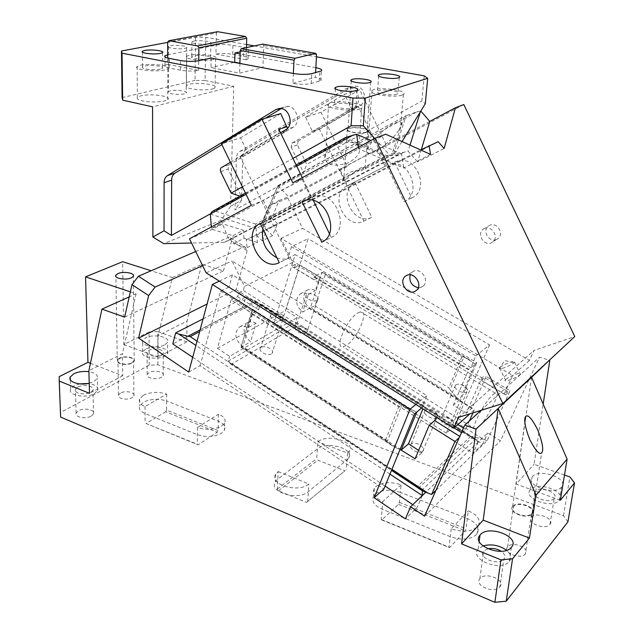 <?xml version="1.0" encoding="UTF-8"?>
<svg xmlns="http://www.w3.org/2000/svg" width="634" height="634" viewBox="0 0 634 634"><rect width="100%" height="100%" fill="white"/><g stroke="black" fill="none" stroke-linecap="round" stroke-linejoin="round"><path stroke-width="0.48" stroke-dasharray="3.17 2.38" d="M143.395 395.299C150.694 391.907 158.445 391.503 166.655 394.086L145.012 406.529C140.312 404.492 138.521 401.964 139.638 398.944L143.395 395.299M166.655 394.086L166.639 400.989L218.342 421.206C223.865 423.56 225.902 426.539 224.444 430.137L221.48 433.212C214.292 437.056 206.248 437.539 197.364 434.662L145.051 413.558C140.368 411.506 138.577 408.962 139.694 405.911L143.442 402.225C150.718 398.794 158.452 398.382 166.639 400.989L166.615 410.127L218.128 430.541L218.508 414.153C224.048 416.49 226.084 419.446 224.626 423.013L221.654 426.056C214.451 429.86 206.383 430.335 197.475 427.474L197.222 444.18L198.062 444.806L217.288 432.237L218.128 430.541M567.921 521.861L563.467 515.672L157.882 364.819L149.188 365.224L60.634 412.393L59.224 376.612M60.634 417.069L60.634 412.393M149.045 372.594L147.207 374.337C145.218 377.943 156.503 380.305 161.44 377.285L163.207 375.605C165.189 371.984 154.03 369.63 149.045 372.594M120.381 393.064L118.487 394.887C116.593 398.453 127.236 400.688 132.078 397.716L133.909 395.949C135.803 392.367 125.27 390.14 120.381 393.064M91.312 416.078L93.578 413.867C95.623 409.778 84.14 407.408 78.513 410.729L76.151 413.011C74.115 417.085 85.741 419.454 91.312 416.078M507.604 546.825L507.525 546.92C502.342 552.674 520.95 560.02 525.348 553.878L525.356 553.87C530.523 548.038 512.066 540.794 507.604 546.825M401.108 484.82L382.825 501.478C374.631 497.714 371.809 493.331 374.369 488.323L375.843 486.65C382.373 482.109 390.798 481.499 401.108 484.82L400.363 492.372L467.306 518.549C476.95 522.915 480.184 528.051 477.014 533.939L476.554 534.494C470.365 539.708 461.615 540.437 450.306 536.689L382.12 509.181C373.949 505.401 371.152 500.979 373.703 495.923L375.169 494.235C381.692 489.654 390.084 489.036 400.363 492.372L399.372 502.374L398.54 504.284L381.811 519.959L449.577 547.673L465.182 530.769L466.006 528.78L468.288 510.822C477.973 515.157 481.23 520.245 478.044 526.085L477.584 526.64C471.387 531.807 462.614 532.528 451.257 528.796L468.288 510.822M278.199 471.561L308.837 483.996C298.313 493.387 268.642 484.471 275.727 474.256L278.199 471.561L277.835 479.09L317.357 448.951C327.136 440.606 355.349 448.943 348.74 458.414L308.378 491.604C297.877 501.082 268.301 492.111 275.37 481.8L277.835 479.09L277.359 489.044L278.492 490.779L306.452 502.413L344.959 470.785L317.84 460.181L316.746 458.533L317.816 441.716C327.619 433.458 355.912 441.732 349.294 451.123L347.535 453.048L317.816 441.716M499.869 586.87C505.98 579.92 485.311 571.4 479.986 578.557L479.883 578.683C473.756 585.523 494.599 594.185 499.861 586.878L503.887 559.14C505.686 556.541 504.799 553.926 501.24 551.295M550.027 524.334C555.154 518.549 535.817 511.321 531.419 517.296L531.347 517.384C526.18 523.082 545.676 530.436 550.019 524.342L550.027 524.334M166.615 410.127L165.767 411.767L217.288 432.237M165.767 411.767L145.994 423.512L198.062 444.806M197.475 427.474L218.508 414.153M451.257 528.796L449.038 547.126L449.577 547.673M381.811 519.959L381.185 519.389L382.825 501.478M381.185 519.389L449.038 547.126M398.54 504.284L465.182 530.769M399.372 502.374L466.006 528.78M306.452 502.413L344.959 470.785M278.492 490.779L317.84 460.181M277.359 489.044L316.746 458.533M347.535 453.048L346.251 470.048M307.767 501.676L308.837 483.996M535.389 491.509L535.31 491.596C530.127 497.119 549.868 504.307 554.219 498.395L554.227 498.387C559.378 492.776 539.796 485.707 535.389 491.509M470.84 367.601L476.784 362.711L295.167 254.606L273.619 324.172L282.899 318.934L308.1 238.693L291.497 246.626L287.979 258.133L470.84 367.601L475.872 355.912L291.497 246.626M287.979 258.133L295.167 254.606M475.872 355.912L489.535 344.848L308.1 238.693M512.716 506.336L512.629 506.439C506.97 512.399 527.52 520.102 532.314 513.73L532.322 513.722C537.941 507.668 517.566 500.099 512.716 506.336M531.561 513.437C536.76 507.858 517.938 500.852 513.461 506.621L513.381 506.709C508.159 512.217 527.139 519.317 531.561 513.437L525.348 553.878M563.467 515.672L569.926 476.95M487.697 548.806L483.623 551.12C477.465 557.777 498.593 566.257 503.879 559.148M482.918 545.953L478.163 549.076C468.716 559.236 501.122 572.351 509.324 561.431L509.387 561.359C511.907 557.793 510.972 554.108 506.598 550.296M119.35 358.218L117.266 360.096C115.182 363.765 126.871 366.103 132.197 363.06L134.194 361.245C136.278 357.552 124.724 355.222 119.35 358.218M131.698 362.87L133.544 361.19C135.47 357.79 124.803 355.634 119.842 358.408L117.924 360.128C115.998 363.52 126.784 365.683 131.698 362.87M172.353 277.526L201.834 264.291L187.03 321.058L157.993 335.735L172.353 277.526L151.122 270.766M157.882 364.819L157.85 331.653L186.816 341.869L187.03 321.058M186.816 341.869L158.009 357.101L157.993 335.735M149.188 365.224L149.045 332.01L157.85 331.653M130.342 291.862L136.112 293.796L129.209 296.894M136.112 293.796L122.394 353.732L88.879 370.676M90.44 363.306L122.711 375.772L122.394 353.732M122.711 375.772L89.513 393.334M89.235 383.277L93.856 381.628L97.367 378.419C98.27 375.098 95.449 372.847 88.911 371.683M79.741 383.887L74.305 385.686L70.604 389.11C67.426 395.172 85.535 398.754 94.173 393.706L97.66 390.441C98.532 386.835 95.393 384.521 88.245 383.483M77.744 387.081L75.367 389.284C73.298 393.231 85.027 395.553 90.662 392.295L92.952 390.148C95.021 386.193 83.434 383.871 77.744 387.081M149.045 332.01L123.82 344.539L122.663 261.699M161.448 354.882L163.231 353.249C165.236 349.746 153.975 347.448 148.95 350.309L147.096 351.989C145.091 355.476 156.471 357.782 161.448 354.882M145.614 349.088L142.729 351.696C139.646 357.053 157.208 360.611 164.848 356.118L167.558 353.637C170.633 348.248 153.365 344.714 145.614 349.088M164.872 344.753L167.59 342.312C170.681 337.019 153.341 333.524 145.551 337.819L142.658 340.371C139.559 345.641 157.2 349.152 164.872 344.753M123.82 344.539L158.009 357.101M124.652 317.119L223.422 270.884L201.834 264.291M195.708 251.532L229.048 237.156L231.561 241.102L247.149 250.549L244.74 246.65L229.048 237.156M202.611 265.646L244.74 246.65M231.561 241.102L223.422 270.884M219.316 281.124L232.432 274.855L426.848 395.576L415.88 404.444M232.432 274.855L229.032 287.036L421.753 407.931L426.848 395.576M188.726 372.071L200.082 365.667L383.871 489.012M200.082 365.667L220.561 291.188L229.032 287.036M415.127 458.786L422.086 452.589L437.817 415.421L423.821 406.656L424.091 406.014L421.753 407.931M220.561 291.188L414.652 413.772M203.062 318.878L245.675 297.045L242.671 307.419L172.805 343.961M200.09 329.918L255.454 300.944L248.576 297.964L478.305 441.946L487.752 432.903L500.48 440.796L539.518 357.235L549.385 360.199M245.675 297.045L248.576 297.964M255.454 300.944L256.247 301.95L199.615 331.685M422.284 495.574L417.093 507.525L405.388 518.858M422.355 490.629L422.125 489.892L475.492 439.283L256.247 301.95M247.149 250.549L236.086 289.603L207.064 304.043M489.535 344.848L454.11 426.191L482.648 444.069L487.752 432.903M482.648 444.069L473.186 453.231L478.337 441.882L476.831 439.584L475.492 439.283M564.49 475.04L534.042 464.302L543.172 404.04M236.086 289.603L282.899 318.934M454.11 426.191L446.288 433.18L476.784 362.711M446.288 433.18L273.619 324.172M478.305 441.946L425.818 492.198M424.558 516.155L500.48 440.796M481.071 410.317L539.518 357.235M531.554 377.325L516.036 484.067L534.042 464.302M560.345 500.25L516.036 484.067M561.526 487.055L561.478 487.11C554.734 496.057 524.223 485.081 532.203 476.768L532.354 476.594C539.154 467.892 569.324 478.519 561.526 487.055M530.373 489.67L530.222 489.852C522.257 498.3 552.571 509.403 559.315 500.313L559.354 500.266C567.145 491.588 537.156 480.834 530.373 489.67M145.994 423.512L197.222 444.18M145.012 406.529L145.107 422.87M192.712 357.291L385.068 486.08M412.805 504.656L417.093 507.525M242.671 307.419L473.186 453.231M246.539 44.531L205.788 37.358L195.557 37.2L167.669 42.399M254.369 45.91L316.461 56.846M170.53 45.767C176.157 44.562 189.09 46.155 186.586 47.756L184.748 48.39C179.184 49.626 166.076 48.018 168.612 46.425L170.53 45.767M193.822 41.107C199.631 39.863 213.468 41.559 210.837 43.207L209.022 43.833C203.276 45.109 189.249 43.397 191.92 41.757L193.822 41.107M240.215 51.845L248.362 49.809C249.336 48.889 247.799 48.041 243.757 47.273L232.924 45.347C226.726 44.404 221.123 44.325 216.131 45.109L167.638 54.817M315.867 67.703L240.159 53.93M195.557 37.2L195.026 80.439L205.107 80.51L205.788 37.358M424.209 75.826L421.879 101.012L425.303 103.738M297.346 144.893L291.141 147.064L291.933 143.165L298.146 141.017L297.346 144.893L306.777 164.38L421.879 101.012M298.146 141.017L360.326 105.395C367.609 101.781 364.843 87.31 356.617 86.232L351.513 87.112L246.238 149.315L239.842 151.455C237.718 152.818 236.585 155.029 236.427 158.096L235 209.878L303.472 172.527L306.777 164.38M205.107 80.51L233.708 86.248L230.602 206.319L241.499 200.32L242.822 155.924C242.981 152.873 244.122 150.678 246.238 149.315M374.702 138.442L390.164 155.623L394.514 153.824L402.051 141.556M230.427 162.233L280.545 132.768M242.386 186.8L292.963 158.405M122.1 97.628L195.026 80.439M184.359 93.816C178.883 95.338 165.981 93.586 168.478 91.676L170.372 90.868C175.903 89.386 188.639 91.122 186.166 93.04L184.359 93.816M366.111 132.118C360.825 134.313 344.286 131.476 348.034 129.043L349.065 128.528C354.422 126.38 370.771 129.178 367.054 131.634L366.111 132.118M208.768 58.764C203.054 60.143 189.098 58.368 191.753 56.616L193.647 55.919C199.433 54.572 213.198 56.323 210.575 58.082L208.768 58.764M160.339 69.146C154.046 70.651 139.734 68.829 142.547 66.895L144.814 66.047C151.169 64.581 165.284 66.38 162.494 68.321L160.339 69.146M354.834 107.907C348.732 110.165 330.06 107.13 334.411 104.618L335.616 104.071C341.813 101.876 360.231 104.864 355.936 107.408L354.834 107.907M396.995 94.133C391.558 96.162 373.553 93.325 377.507 91.098L378.498 90.662C384.014 88.689 401.798 91.478 397.883 93.729L396.995 94.133M293.376 73.473L292.916 83.371C300.048 84.528 306.151 84.576 311.215 83.49L320.796 80.629C322.08 79.432 320.265 78.339 315.344 77.332L315.597 72.617M262.856 44.126L263.712 45.513L262.92 67.521L239.898 63.21M246.444 47.582L246.079 59.675L248.076 58.922C249.051 57.963 247.522 57.092 243.496 56.299L232.702 54.318C226.512 53.359 220.933 53.288 215.956 54.112L216.36 33.016L167.669 42.082M211.146 58.074L210.979 67.576L239.628 73.1L262.92 67.521M234.104 62.378L210.979 67.576M167.614 64.303L198.608 70.366C193.093 71.349 187.03 71.293 180.413 70.2L169.207 67.981C165.387 67.172 163.968 66.269 164.967 65.286L167.614 64.303L167.63 58.011M198.608 70.366L198.735 60.729M239.898 63.455L239.628 73.1M233.708 86.248L152.556 106.829M166.045 100.505L164.515 100.965C160.188 101.955 154.87 102.225 148.57 101.773C139.9 100.854 136.175 99.372 137.396 97.319L140.891 95.829C150.591 93.261 171.988 96.186 167.764 99.554L166.045 100.505M213.698 88.57L212.342 88.99C208.443 89.877 203.506 90.107 197.523 89.687C189.011 88.792 185.302 87.405 186.404 85.503L189.32 84.274C198.157 81.921 219.047 84.766 215.053 87.825L213.698 88.57M230.602 206.319L221.036 220.323L229.151 240.223L347.995 178.13L343.501 180.016C341.504 175.848 354.248 168.264 361.008 170.863L390.164 155.623M241.499 200.32L235 209.878M361.008 170.863L394.514 153.824M365.446 169.009C367.458 162.819 353.661 170.792 347.995 178.13M399.087 129.677L400.593 126.879C403.264 120.563 399.571 120.206 389.506 125.801C379.346 133.457 372.633 140.074 369.376 145.677L367.665 148.847C365.105 155.037 368.853 155.322 378.91 149.703C389.141 141.968 395.87 135.288 399.087 129.677M291.141 147.064L303.472 172.527M291.933 143.165L354.327 107.344L360.326 105.395M239.842 151.455L345.443 88.911L350.562 88.023C358.836 89.125 361.642 103.714 354.327 107.344M221.036 220.323L163.77 243.646M229.151 240.223L224.404 242.283L191.547 243.028M224.404 242.283L343.501 180.016M239.929 196.128L241.451 196.643L210.322 213.88M357.489 145.495L358.899 147.651C360.984 152.564 357.307 157.7 347.844 163.041C336.939 166.116 329.981 165.807 326.954 162.098L325.282 159.689C323.11 154.823 326.843 149.664 336.472 144.227C347.646 141.184 354.652 141.612 357.489 145.495M281.361 108.525L283.406 107.281L288.739 106.393C297.425 107.669 300.667 123.456 293.082 127.283L228.803 164.975L228.066 169.143L241.451 196.643M265.361 118.233L221.868 144.647M366.832 132.268C361.103 134.646 343.176 131.571 347.242 128.94L348.359 128.377C354.168 126.055 371.865 129.09 367.847 131.745L366.832 132.268M212.881 59.533C204.116 61.672 182.568 58.938 186.673 56.244L189.621 55.158C198.545 53.105 219.649 55.792 215.623 58.502L212.881 59.533M164.563 69.986C154.918 72.324 132.807 69.51 137.15 66.538L140.685 65.223C150.496 62.98 172.123 65.746 167.844 68.741L164.563 69.986M360.08 108.953C350.729 112.448 321.898 107.764 328.602 103.913L330.512 103.057C340.078 99.704 368.314 104.277 361.713 108.192L360.08 108.953M402.035 95.084C393.714 98.222 365.905 93.84 372.023 90.424L373.577 89.735C382.096 86.731 409.366 91.003 403.367 94.474L402.035 95.084M292.916 83.371L315.344 77.332M246.079 59.675L215.956 54.112M216.36 33.016L217.589 31.7M316.572 54.77L263.712 45.513M492.935 394.689L495.225 393.064C502.405 389.419 487.586 419.129 478.21 427.387L475.595 429.273C468.368 433.117 483.591 402.582 492.935 394.689M357.774 313.022L360.58 311.88C369.796 309.868 357.267 338.952 346.267 345.459L343.081 346.814C333.888 348.962 346.727 319.148 357.774 313.022M435.986 490.28L487.181 440.638L510.077 390.782L486.104 376.43L472.179 407.955L309.685 308.092C302.648 301.673 301.855 295.674 307.316 290.071L307.87 289.793C310.248 288.795 312.76 289.064 315.415 290.594L319.877 276.939L299.937 265.004L294.366 267.833L314.401 279.879L319.877 276.939M487.181 440.638L483.552 439.37L295.777 322.12L297.235 317.586L285.68 310.398L299.937 265.004M418.385 488.164L473.067 436.699L483.552 439.37M256.057 323.3C253.275 321.612 250.668 321.272 248.219 322.278L247.648 322.563C242.117 328.404 243.068 334.823 250.509 341.821L256.057 323.3L247.862 327.818C245.065 326.106 242.442 325.749 239.985 326.764L239.414 327.049C233.875 332.921 234.849 339.396 242.339 346.473L401.425 449.878M247.862 327.818L252.173 313.244L258.585 309.812L259.726 305.992L261.731 304.391L252.15 309.654L252.411 314.353L398.723 406.957L401.068 406.933L387.041 442.041L392.723 446.098L397.177 448.317L241.427 346.996L250.509 341.821M472.964 412.853L474.272 409.905L231.981 260.931L244.439 286.449L243.282 290.483L238.685 292.797L237.599 296.609L231.085 299.906L252.173 313.244M231.085 299.906L217.43 348.304L229.627 356.332L297.235 317.586M473.067 436.699L470.8 436.351L295.698 326.668L295.777 322.12L228.224 361.15L229.627 356.332M463.803 104.555L386.605 145.606L359.668 89.648L321.034 112.258L347.25 166.528L287.884 198.093L302.584 228.383L529.43 360.405L534.034 350.451L574.784 336.551M496.549 239.493C489.448 242.957 481.927 231.069 488.156 226.243L489.725 225.26C496.501 221.829 504.181 232.947 498.578 238.107L496.549 239.493M394.57 162.145L398.065 160.877C417.212 155.441 430.066 190.374 411.799 197.927L394.57 162.145L390.219 164.222C409.485 158.762 422.521 194.099 404.135 201.691L386.7 165.498M371.762 217.28L371.191 217.549C353.154 226.203 336.812 190.993 355 182.576L371.762 217.28L363.306 221.417C345.173 230.118 328.642 194.527 346.917 186.055L363.884 221.155M217.43 348.304L285.68 310.398M456.805 397.534L459.579 399.903L475.024 364.162L468.827 369.25L314.187 276.495L322.548 272.263L325.083 275.275L315.011 305.842L310.462 307.648L456.805 397.534L449.974 389.815L463.882 357.005L472.156 361.816L322.024 272.335L310.462 307.648L302.664 312.094C295.579 305.612 294.762 299.557 300.239 293.93L300.793 293.645C303.179 292.646 305.707 292.924 308.37 294.469L302.664 312.094M308.37 294.469L315.415 290.594M314.187 276.495L313.996 277.106L315.573 276.266L314.401 279.879M459.579 399.903L453.358 405.253L466.259 413.233L481.824 377.816L313.996 277.106M391.931 469.303L228.224 361.15L230.031 363.623L231.679 364.027L417.132 486.595L418.361 488.14M321.034 112.258L305.54 117.179L312.499 131.555L319.441 129.201L339.079 169.833L378.482 148.847L386.542 165.577L347.63 185.651L339.784 169.405M347.25 166.528L339.079 169.833M305.54 117.179L344.516 94.244L359.668 89.648M312.499 131.555L351.664 109.072L344.516 94.244M351.664 109.072L358.448 106.853L378.641 148.768L386.605 145.606M411.799 197.927L404.135 201.691M346.917 186.055L355 182.576M475.024 364.162L472.156 361.816M315.011 305.842L448.856 387.786L449.974 389.815M424.091 406.014L261.731 304.391M392.723 446.098L240.952 347.329L252.578 309.249L412.686 410.222L416.784 412.021M240.952 347.329L242.703 347.131L252.411 314.353M463.882 357.005L461.917 356.894L325.083 275.275M412.686 410.222C408.225 408.217 404.349 407.123 401.068 406.933M399.999 449.577L397.177 448.317M387.041 442.041L385.559 440.012L242.703 347.131M292.813 182.814L302.862 178.828L311.682 197.459L270.472 218.976L239.779 156.241L248.108 153.42L240.532 137.832L221.496 143.878M189.487 238.804L212.287 229.373L222.613 223.802L211.471 228.398L385.726 134.194M251.373 205.273L261.604 201.137M261.763 201.057L302.695 178.915M280.735 113.573L240.532 137.832M302.862 178.828L302.299 177.671M276.955 257.832C281.036 259.48 284.904 259.568 288.565 258.093L279.301 262.658M262.888 228.929C264.156 224.357 266.637 221.068 270.322 219.055L260.202 223.414M270.322 219.055L289.167 257.816M321.795 242.133L331.281 237.473L329.395 233.581M313.394 200.566L311.849 197.372L304.035 200.701M331.281 237.473C350.626 229.587 335.869 190.438 315.542 196.041L311.849 197.372M302.117 179.303L311.088 197.816L311.682 197.459M311.088 197.816L270.472 218.976M211.352 226.956L211.471 228.398M358.432 147.262L358.646 148.832L403.779 168.018L430.549 154.411M278.849 129.273L278.952 132.665L277.961 133.782L239.779 156.241M248.108 153.42L286.156 131.095L277.961 133.782M287.479 128.385L286.156 131.095M212.287 229.373L232.955 235.674L233.653 243.702L247.07 247.696L246.333 239.755L256.651 234.437L255.7 224.064L385.107 156.21L387.667 155.972L345.3 137.744L345.799 137.388M345.3 137.744L344.547 138.814L214.554 210.86L212.057 211.59M261.565 223.327L271.772 217.993L277.462 223.604L267.239 228.874L261.565 223.327L268.967 205.923L279.071 200.534L271.772 217.993M246.333 239.755L256.501 235.246L262.254 240.817L272.541 235.586L277.462 223.604M262.254 240.817L267.239 228.874M272.541 235.586L266.779 229.952L438.189 141.715M256.501 235.246L266.779 229.952L262.531 225.807L261.937 223.643L277.93 185.659L288.541 196.627L279.071 200.534M247.07 247.696L257.428 242.434L256.651 234.437L420.611 149.933M233.653 243.702L244.019 238.336L257.428 242.434M232.955 235.674L243.274 230.261L222.613 223.802M244.019 238.336L243.274 230.261M210.322 214.094L256.088 228.605L398.16 154.664L401.615 153.967L403.779 168.018M386.542 165.577L347.63 185.651M347.067 185.984L339.222 169.753M421.356 149.545L417.647 161.908L444.117 148.467M278.271 185.802L406.156 115.626L393.857 153.42C396.345 153.634 399.761 153.23 404.096 152.192L408.082 151.264L417.647 161.908M404.096 152.192L262.531 225.807L278.968 186.975L416.831 111.893L406.156 115.626M393.857 153.42L392.311 153.246L263.435 220.743M416.831 111.893L420.683 110.926L420.477 111.592M409.992 145.138L408.082 151.264M500.131 367.379C503.745 364.059 517.233 359.177 514.515 362.196L514.015 362.696C510.425 366.032 496.826 370.938 499.584 367.926L504.862 360.524L514.015 362.696M418.289 287.741L421.42 287.265L423.583 285.776C429.527 280.196 420.913 267.556 413.661 271.193L411.997 272.248L410.198 274.815M484.4 228.478C491.215 225.022 498.958 236.252 493.323 241.443L491.287 242.838C484.146 246.317 476.57 234.318 482.823 229.468L484.4 228.478M429.804 121.387L288.541 196.627M453.358 405.253L468.827 369.25M505.9 379.37C509.474 375.962 523.002 371.175 520.324 374.29L519.84 374.797C516.29 378.221 502.643 383.031 505.361 379.924L505.9 379.37M398.16 154.664L387.667 155.972M401.615 153.967L370.89 140.502M261.541 305.025L423.821 406.656L422.918 408.859M422.086 452.589L418.662 450.386M319.441 129.201L358.448 106.853M294.366 267.833L295.484 264.227L315.573 276.266M238.685 292.797L259.726 305.992M237.599 296.609L258.585 309.812M268.967 205.923L287.884 198.093M437.817 415.421L436.113 417.132M472.179 407.955L466.259 413.233M295.484 264.227L291.458 266.248L292.646 262.397L280.957 238.352L512.637 375.479L504.125 394.126L507.327 391.186L505.647 394.855L481.531 380.352L483.14 376.691L481.824 377.816M481.531 380.352L486.104 376.43M507.327 391.186L483.14 376.691M504.125 394.126L291.458 266.248M280.957 238.352L302.584 228.383M529.43 360.405L512.637 375.479M458.58 417.338L534.034 350.451M474.272 409.905L469.929 413.796M206.137 272.85L231.981 260.931M459.278 437.539L461.924 432.808L465.618 429.424L469.374 420.944M465.618 429.424L463.454 428.069M457.899 424.598L243.282 290.483M461.924 432.808L461.489 432.531M454.166 427.942L436.287 416.728M460.213 436.675L459.777 436.398M505.647 394.855L510.077 390.782M292.646 262.397L244.439 286.449M436.953 417.394C433.204 421.031 421.024 413.519 425.184 410.166L428.204 409.199C432.951 409.635 436.105 411.553 437.666 414.929L436.953 417.394M422.569 451.384C418.797 455.164 406.933 447.644 411.101 444.149L411.204 444.054C415.016 440.337 426.801 447.81 422.624 451.337L422.569 451.384M281.964 320.17C278.017 322.722 267.944 317.38 270.964 314.353L271.732 313.743C275.719 311.239 285.712 316.556 282.685 319.591L281.964 320.17M271.392 353.875C267.461 356.562 257.61 351.228 260.622 348.066L261.39 347.432C265.361 344.793 275.132 350.103 272.113 353.273L271.392 353.875M316.992 300.373C313.362 302.727 303.575 297.592 306.396 294.834L307.054 294.319C310.715 292.005 320.424 297.116 317.602 299.882L316.992 300.373M306.246 332.969C302.632 335.449 293.051 330.314 295.88 327.429L296.53 326.89C300.183 324.45 309.685 329.561 306.856 332.462L306.246 332.969M466.917 391.733C463.525 395.045 451.773 387.992 455.577 384.949L458.097 384.109C462.844 384.489 465.998 386.36 467.551 389.696L466.917 391.733M452.628 424.645C449.205 428.093 437.753 421.024 441.565 417.846L441.652 417.766C445.108 414.382 456.488 421.404 452.676 424.598L452.628 424.645M437.666 414.929L432.459 410.499L428.204 409.199M467.551 389.696L462.622 385.171L458.097 384.109M197.063 341.147L422.125 489.892M389.958 474.137L195.906 345.435M319.219 81.287L319.758 71.523M311.215 83.49L311.73 73.639M243.496 56.299L243.757 47.273M232.702 54.318L232.924 45.347M169.207 67.981L169.238 58.376M180.413 70.2L180.484 60.531M345.443 88.911L351.513 87.112M242.822 155.924L236.427 158.096M220.695 171.727L228.066 169.143M228.803 164.975L221.424 167.527M293.082 127.283L285.894 129.621M283.406 107.281L279.681 108.39M470.8 436.351L417.132 486.595M461.917 356.894L448.856 387.786M385.559 440.012L398.723 406.957M263.229 200.328L271.946 218.254M296.767 166.251L246.047 194.321M385.107 156.21L344.547 138.814M385.147 166.267L377.087 149.537M404.135 117.092L392.311 153.246M255.7 224.064L214.554 210.86M295.698 326.668L231.679 364.027M224.626 423.013L224.444 430.137M478.044 526.085L477.006 533.939M374.369 488.323L373.703 495.923M349.294 451.123L348.74 458.414M275.727 474.256L275.37 481.8M550.019 524.342L554.219 498.395M531.347 517.384L535.31 491.596M532.314 513.73L541.682 452.842M512.629 506.439L524.817 422.498M507.525 546.92L513.381 506.709M479.883 578.683L483.623 551.12M509.324 561.431L511.408 547.293M478.163 549.076L479.193 541.365M117.266 360.096L115.879 276.527M133.909 395.949L133.544 361.19M118.487 394.887L117.924 360.128M134.194 361.245L133.346 276.329M97.66 390.441L97.367 378.419M76.151 413.011L75.367 389.284M93.578 413.867L92.952 390.148M70.604 389.11L70.271 379.639M163.207 375.605L163.231 353.249M147.207 374.337L147.096 351.989M167.558 353.637L167.59 342.312M142.729 351.696L142.658 340.371M255.542 301.023L476.831 439.584M478.337 441.882L425.786 492.19M559.315 500.313L561.478 487.11M530.222 489.852L532.203 476.768M139.638 398.944L139.694 405.911M168.612 46.425L168.478 91.676M186.586 47.756L186.166 93.04M351.26 80.89L348.034 129.043M370.716 82.143L367.054 131.634M191.92 41.757L191.753 56.616M210.837 43.207L210.575 58.082M142.46 52.131L142.547 66.895M162.51 52.67L162.494 68.321M335.386 88.831L334.411 104.618M357.124 90.171L355.936 107.408M378.664 76.017L377.507 91.098M399.254 77.435L397.883 93.729M320.796 80.629L321.343 70.897M248.076 58.922L248.362 49.809M164.967 65.286L164.983 56.909M349.952 87.936L356.007 86.137M288.098 106.29L280.838 108.446M167.844 68.741L167.764 99.554M137.15 66.538L137.396 97.319M215.623 58.502L215.053 87.825M186.673 56.244L186.404 85.503M367.847 131.745L365.081 169.104M372.023 90.424L367.665 148.847M403.367 94.474L400.593 126.879M347.242 128.94L343.834 179.929M328.602 103.913L325.282 159.689M361.713 108.192L358.899 147.651M495.225 393.064L360.58 311.88M475.595 429.273L343.081 346.814M230.031 363.623L391.487 470.38M247.648 322.563L239.414 327.049M241.047 347.242L252.15 309.654M469.612 359.882L322.548 272.263M288.565 258.093L279.293 262.642M315.542 196.041L305.643 200.265M296.133 164.943L245.437 193.069M277.985 185.857L261.937 223.643M277.93 185.659L406.243 115.578M514.515 362.196L520.324 374.29M499.584 367.926L505.361 379.924M411.997 272.248L407.076 275.219M423.583 285.776L416.855 290.047M363.306 221.417L371.191 217.549M390.219 164.222L398.065 160.877M493.323 241.443L498.578 238.107M482.823 229.468L488.156 226.243M300.239 293.93L307.316 290.071M425.184 410.166L411.101 444.149M437.008 417.338L422.624 451.337M270.964 314.353L260.622 348.066M282.685 319.591L272.113 353.273M306.396 294.834L295.88 327.429M317.602 299.882L306.856 332.462M455.577 384.949L441.565 417.846M466.965 391.693L452.676 424.598"/><path stroke-width="0.95" d="M494.869 602.3L500.971 559.838L512.541 558.808L529.438 538.107L536.063 495.138L567.113 459.127L560.345 500.25L574.515 482.894L567.921 521.861L506.249 601.191L494.869 602.3L60.634 417.069L59.216 381.074L89.513 393.334L88.879 370.676L101.923 309.138L124.652 317.119L131.975 284.65L138.426 276.234L155.108 287.059L148.641 295.563L131.975 284.65M525.792 416.356L525.697 416.451C523.597 419.169 524.912 426.785 529.652 439.291C535.413 450.552 539.423 455.069 541.682 452.842L541.69 452.834C543.813 450.235 542.546 442.714 537.894 430.272C532.188 418.939 528.154 414.303 525.792 416.356M574.515 482.894L569.926 476.95L564.49 475.04M512.541 558.808L506.249 601.191M501.24 551.295C496.969 548.672 492.452 547.847 487.697 548.806M506.598 550.296C499.188 545.153 491.295 543.703 482.918 545.953M480.239 534.834L480.033 535.08C470.555 545.082 503.19 558.055 511.408 547.293L511.464 547.221C520.776 536.919 488.489 524.389 480.239 534.834M529.438 538.107L483.195 520.134L461.56 543.893L476.055 429.052L498.15 408.454L536.063 495.138M500.971 559.838L461.56 543.893M567.113 459.127L531.554 377.325L498.15 408.454L483.195 520.134M118.011 273.563L115.856 275.172C113.692 278.35 125.77 280.497 131.27 277.89L133.346 276.329C135.502 273.135 123.575 271.003 118.011 273.563M129.209 296.894L101.923 309.138M59.216 381.074L59.224 376.612L87.952 362.347L85.558 276.868L130.342 291.862M87.952 362.347L90.44 363.306M88.911 371.683C83.292 371.025 78.283 371.706 73.901 373.711L70.184 377.079C67.711 381.842 79.559 385.749 89.235 383.277M88.245 383.483L79.741 383.887M85.558 276.868L122.663 261.699L151.122 270.766M138.426 276.234L195.708 251.532M155.108 287.059L202.611 265.646M219.316 281.124L212.342 284.452L410.039 409.176L374.155 497.698L405.388 518.858L410.586 506.78L422.284 495.574L422.355 490.629M415.88 404.444L410.039 409.176M148.641 295.563L138.6 338.112L188.726 372.071L212.342 284.452M374.155 497.698L383.871 489.012L414.652 413.772L421.618 408.042L416.784 412.021L401.171 450.1L399.999 449.577M195.906 345.435L178.645 333.991L175.626 332.937L172.805 343.961L192.712 357.291M175.626 332.937L203.062 318.878M178.645 333.991L187.957 336.266L200.09 329.918M199.615 331.685L190.216 336.622L187.957 336.266M410.586 506.78L424.558 516.155L464.746 425.152L476.055 429.052M207.064 304.043L138.6 338.112M549.385 360.199L531.554 377.325M543.172 404.04L549.789 360.326M425.818 492.198L422.284 495.574L389.958 474.137M464.746 425.152L481.071 410.317M385.068 486.08L412.805 504.656M167.669 42.399L121.474 51.013L122.037 53.177L122.655 100.18L122.1 97.628L121.474 51.013M316.461 56.846L424.209 75.826L427.688 78.299L365.319 98.104L352.972 98.056L122.037 53.177M246.539 44.531L254.369 45.91M352.377 79.337C357.806 77.57 374.456 80.098 370.716 82.143L369.765 82.539C364.407 84.354 347.551 81.786 351.339 79.765L352.377 79.337M144.734 50.466C151.122 49.103 165.315 50.847 162.51 52.67L160.339 53.43C154.014 54.833 139.623 53.066 142.452 51.251L144.734 50.466M336.678 86.961C342.907 84.916 361.443 87.793 357.124 90.171L356.023 90.638C349.897 92.746 331.106 89.822 335.465 87.468L336.678 86.961M379.742 74.471C385.274 72.641 403.169 75.327 399.254 77.435L398.358 77.816C392.906 79.702 374.781 76.968 378.752 74.883L379.742 74.471M293.376 73.473C300.54 74.614 306.658 74.669 311.73 73.639L321.343 70.897C322.627 69.748 320.804 68.686 315.867 67.703L316.572 54.77L315.78 53.351L295 58.288L293.994 60.182L293.376 73.473L211.146 58.074L198.735 60.729L198.91 47.788L246.721 38.254L246.444 47.582M168.906 40.703L217.589 31.7L245.532 36.503L197.657 45.933L168.906 40.703L167.669 42.082L167.638 54.817L164.983 55.76C163.984 56.711 165.403 57.583 169.238 58.376L180.484 60.531C187.117 61.601 193.204 61.664 198.735 60.729M240.159 53.93L234.945 52.979L240.215 51.845M427.688 78.299L425.303 103.738L402.051 141.556M374.702 138.442L363.314 125.794L365.319 98.104M352.972 98.056L351.085 125.77L363.314 125.794M191.547 243.028L163.77 243.646L152.905 237.037L152.556 106.829L122.655 100.18M152.905 237.037L164.032 230.784L164.103 182.719C164.182 179.414 165.3 177.044 167.463 175.61L175.016 173.09L221.868 144.647M280.545 132.768L285.894 129.621C293.502 125.778 290.214 109.848 281.48 108.549L276.123 109.444L167.463 175.61M242.386 186.8L231.117 193.124L220.695 171.727L220.275 169.619L220.981 167.883L230.427 162.233M292.963 158.405L351.085 125.77M315.597 72.617L315.867 67.703M239.898 63.21L234.707 62.235L234.945 52.979M234.707 62.235L234.104 62.378M167.63 58.011L167.638 54.817M231.117 193.124L239.929 196.128M210.322 213.88L171.418 235.42L164.032 230.784M281.361 108.525L265.361 118.233M171.418 235.42L171.648 180.151C171.735 176.87 172.852 174.516 175.016 173.09M245.532 36.503L246.721 38.254M197.657 45.933L198.91 47.788M293.994 60.182L240.254 50.506L241.269 48.675L262.856 44.126L315.78 53.351M240.254 50.506L239.898 63.455M295 58.288L241.269 48.675M391.931 469.303L427.784 492.99L431.651 494.488L435.986 490.28M427.784 492.99C423.575 491.39 420.437 489.781 418.385 488.164L391.487 470.38M401.171 450.1L415.127 458.786L429.242 425.232L454.966 441.502L431.651 494.488M469.929 413.796L453.825 428.251L458.58 417.338L502.865 403.525L574.784 336.551L463.803 104.555L455.45 107.725L444.117 148.467L438.189 141.715L420.611 149.933M502.865 403.525L375.074 138.236L292.813 182.814L261.993 119.255L221.496 143.878L251.373 205.273L189.487 238.804L206.137 272.85L453.825 428.251M375.074 138.236L385.726 134.194L430.549 154.411L429.083 145.566M261.993 119.255L280.735 113.573L287.479 128.385M302.299 177.671L278.849 129.273L287.051 126.634M260.202 223.414C241.102 232.321 259.726 272.018 278.691 262.936L279.301 262.658L260.202 223.414M262.888 228.929C260.978 241.887 265.67 251.524 276.955 257.832M321.795 242.133L301.927 201.596L304.035 200.701M329.395 233.581L313.394 200.566M321.62 242.22C341.084 234.295 326.09 194.638 305.643 200.265L301.927 201.596M246.047 194.321L210.322 214.094L211.352 226.956M345.799 137.388L356.633 134.257L358.432 147.262M210.322 214.094L212.057 211.59M420.802 111.061L429.804 121.387L421.356 149.545M429.804 121.387L455.45 107.725M420.477 111.592L409.992 145.138M410.198 274.815C408.914 281.591 411.609 285.894 418.289 287.741M370.89 140.502L356.633 134.257M406.846 275.307L405.174 276.369C398.532 281.591 407.044 295.19 414.684 291.545L416.855 290.047C422.83 284.428 414.137 271.661 406.846 275.307M422.918 408.859L408.486 443.816L418.662 450.386M401.425 449.878L408.486 443.816M429.242 425.232L434.655 420.588L436.113 417.132M469.374 420.944L472.964 412.853M463.454 428.069L457.899 424.598M461.489 432.531L454.166 427.942M459.777 436.398L434.655 420.588M454.966 441.502L459.278 437.539M190.216 336.622L197.063 341.147M279.681 108.39L276.123 109.444M164.103 182.719L171.648 180.151M353.162 135.042L296.767 166.251M524.817 422.498L525.697 416.451M479.193 541.365L480.033 535.08M115.879 276.527L115.856 275.172M70.271 379.639L70.184 377.079M425.786 492.19L422.315 495.511M351.339 79.765L351.26 80.89M142.452 51.251L142.46 52.131M335.465 87.468L335.386 88.831M378.752 74.883L378.664 76.017M164.983 56.909L164.983 55.76M279.293 262.642L278.691 262.936M345.934 137.316L296.133 164.943M245.437 193.069L211.978 211.629M407.076 275.219L405.174 276.369"/></g></svg>
